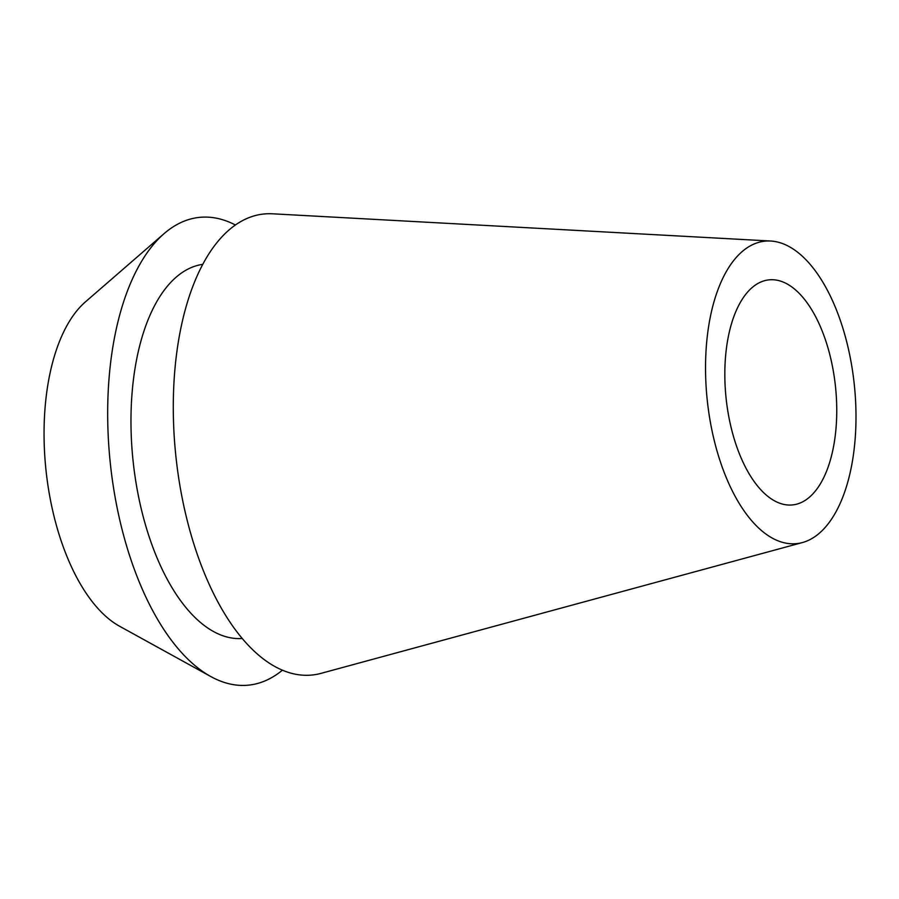 <?xml version="1.0" encoding="UTF-8"?>
<svg xmlns="http://www.w3.org/2000/svg" width="899" height="899" viewBox="0 0 899 899"><rect width="100%" height="100%" fill="white"/><g stroke="black" fill="none" stroke-linecap="round" stroke-linejoin="round"><path stroke-width="1.35" d="M822.36 331.439A113.15 55.03 84 0 0 768.892 279.859A113.15 55.03 84 0 0 739.214 453.332A113.15 55.03 84 0 0 792.682 504.912A113.15 55.03 84 0 0 822.36 331.439M164.056 233.661L85.338 301.952A172.203 83.753 84 0 0 65.975 554.031A172.203 83.753 84 0 0 119.634 626.277L210.883 676.587A235.167 114.375 -96 0 1 137.614 577.922A235.167 114.375 -96 0 1 164.056 233.661A235.167 114.375 -96 0 1 235.369 224.975M282.443 670.16A235.167 114.375 -96 0 1 210.883 676.587M202.725 264.351A188.138 91.496 84 0 0 154.898 552.593A188.138 91.496 84 0 0 242.292 638.481M770.6 241.022L272.464 213.793A231.773 112.723 84 0 0 180.25 331.203A231.773 112.723 84 0 0 202.826 569.325A231.773 112.723 84 0 0 321.055 673.351L802.481 542.535A152.066 73.954 -96 0 1 724.92 474.29A152.066 73.954 -96 0 1 710.098 318.055A152.066 73.954 -96 0 1 770.6 241.022A152.066 73.954 -96 0 1 836.654 310.481A152.066 73.954 -96 0 1 802.481 542.535"/></g></svg>
